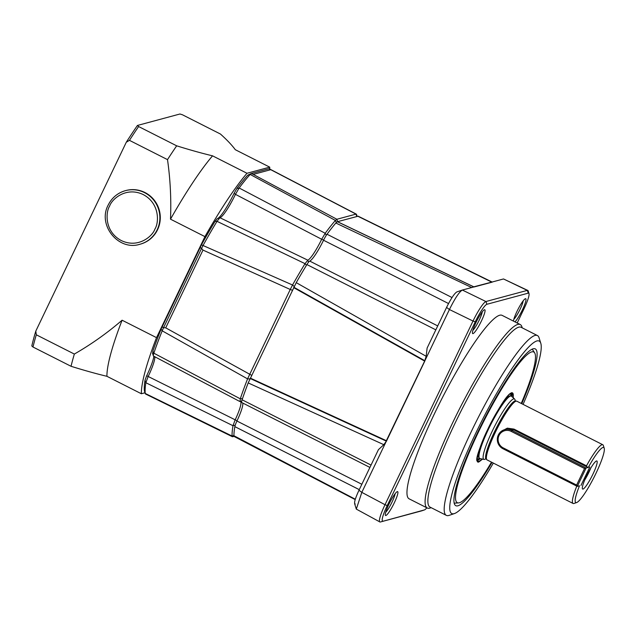 <?xml version="1.0" encoding="UTF-8"?>
<svg xmlns="http://www.w3.org/2000/svg" width="636" height="636" viewBox="0 0 636 636"><rect width="100%" height="100%" fill="white"/><g stroke="black" fill="none" stroke-linecap="round" stroke-linejoin="round"><path stroke-width="0.95" d="M482.581 459.113L478.94 461.903C474.353 464.439 479.154 446.679 487.725 429.395C495.627 412.295 508.935 392.245 512.091 392.698L513.514 398.049M478.375 458.842L477.246 459.279M139.904 244.264L140.317 244.152A27.769 27.157 -105.1 0 0 157.561 229.739A27.769 27.157 -105.1 0 0 154.007 199.855A27.769 27.157 -105.1 0 0 125.872 190.538L125.459 190.649A27.769 27.157 74.9 0 1 153.594 199.966A27.769 27.157 74.9 0 1 157.148 229.85A27.769 27.157 74.9 0 1 139.904 244.264C118.479 251.268 97.3 225.025 108.176 205.094C111.864 197.732 117.628 192.923 125.459 190.649A27.769 27.157 74.9 0 0 108.215 205.062M251.268 173.541L269.044 168.739L270.737 169.685L253.231 174.407L251.268 173.541L250.179 174.447A131.636 20.59 -63.1 0 0 239.152 187.994L235.439 194.346A24.383 3.816 -63.1 0 1 220.088 217.663A24.383 3.816 -63.1 0 1 219.984 217.703A24.383 3.816 -63.1 0 1 219.921 217.711L217.242 218.641L215.071 221.344A129.601 20.273 116.9 0 0 201.477 244.82L161.075 329.146A129.601 20.273 116.9 0 0 152.871 351.175L152.751 353.322M251.307 173.517L247.714 175.186A129.601 20.273 116.9 0 0 236.862 188.526L234.088 193.32L235.439 194.346L321.681 239.271A22.665 3.546 -63.1 0 1 307.808 260.164L219.921 217.711L217.019 221.328A131.636 20.59 -63.1 0 0 203.218 245.178L201.548 248.414L202.987 250.083L165.726 327.85L163.563 327.699L162.18 330.823L161.075 329.146M395.107 493.719A11.313 1.773 -63.1 0 1 391.371 503.442A11.313 1.773 -63.1 0 1 385.742 512.211M482.247 311.839A11.313 1.773 -63.1 0 1 478.51 321.562A11.313 1.773 -63.1 0 1 472.882 330.33M523.19 300.812A11.313 1.773 -63.1 0 1 519.453 310.535A11.313 1.773 -63.1 0 1 513.824 319.296M397.325 491.62A13.372 2.091 -63.1 0 1 394.288 502.838A13.372 2.091 -63.1 0 1 385.877 515.502A13.372 2.091 -63.1 0 1 385.344 515.184A13.372 2.091 -63.1 0 1 389.733 502.615A13.372 2.091 -63.1 0 1 397.269 491.636A13.372 2.091 -63.1 0 1 397.325 491.62M484.465 309.74A13.372 2.091 -63.1 0 1 481.436 320.957A13.372 2.091 -63.1 0 1 473.025 333.622A13.372 2.091 -63.1 0 1 472.484 333.304A13.372 2.091 -63.1 0 1 476.881 320.735A13.372 2.091 -63.1 0 1 484.409 309.756A13.372 2.091 -63.1 0 1 484.465 309.74M513.419 321.093A13.372 2.091 -63.1 0 1 518.658 308.094A13.372 2.091 -63.1 0 1 525.352 298.729A13.372 2.091 -63.1 0 1 525.408 298.705A13.372 2.091 -63.1 0 1 523.182 308.198A13.372 2.091 -63.1 0 1 514.977 321.88M431.168 507.679L430.167 508.021A102.841 16.091 -63.1 0 1 429.753 508.148A102.841 16.091 -63.1 0 1 427.305 508.029L409.179 498.855A102.841 16.091 -63.1 0 1 438.085 406.253A102.841 16.091 -63.1 0 1 499.658 315.241A102.841 16.091 -63.1 0 1 502.106 315.361L520.232 324.543A102.841 16.091 -63.1 0 1 521.918 326.848L522.236 327.858M427.305 508.029A102.841 16.091 -63.1 0 1 456.211 415.435A102.841 16.091 -63.1 0 1 517.784 324.424A102.841 16.091 -63.1 0 1 520.232 324.543M493.329 463.08A96.672 15.121 -63.1 0 1 454.525 513.53L449.159 515.367A100.782 15.765 -63.1 0 1 448.754 515.486A100.782 15.765 -63.1 0 1 446.361 515.375L430.047 507.115A100.782 15.765 -63.1 0 1 458.373 416.365A100.782 15.765 -63.1 0 1 518.714 327.174A100.782 15.765 -63.1 0 1 521.115 327.294L537.428 335.554A100.782 15.765 -63.1 0 1 539.074 337.819L540.775 343.225A96.672 15.121 -63.1 0 1 523.07 404.361M446.361 515.375A100.782 15.765 -63.1 0 1 474.687 424.625A100.782 15.765 -63.1 0 1 535.027 335.434A100.782 15.765 -63.1 0 1 537.428 335.554M454.525 513.53A96.672 15.121 -63.1 0 1 454.144 513.649A96.672 15.121 -63.1 0 1 476.078 432.536A96.672 15.121 -63.1 0 1 536.887 340.944A96.672 15.121 -63.1 0 1 540.775 343.225M521.759 403.701A87.879 13.746 116.9 0 0 534.447 348.671A87.879 13.746 116.9 0 0 533.127 348.798A87.879 13.746 116.9 0 0 481.635 424.307A87.879 13.746 116.9 0 0 455.169 505.215A87.879 13.746 116.9 0 0 457.904 505.803A87.879 13.746 116.9 0 0 492.018 462.42M491.509 462.157A84.485 13.213 -63.1 0 1 458.58 502.901L454.851 503.132A86.385 13.515 -63.1 0 1 454.207 503.1M458.58 502.901A84.485 13.213 -63.1 0 1 478.526 431.876A84.485 13.213 -63.1 0 1 534.606 352.789A84.485 13.213 -63.1 0 1 521.242 403.439M532.173 349.14A86.385 13.515 -63.1 0 1 532.586 349.649L534.606 352.789M479.719 458.492L479.321 458.286A34.964 5.47 -63.1 0 1 489.148 426.804A34.964 5.47 -63.1 0 1 510.08 395.862A34.964 5.47 -63.1 0 1 510.915 395.902L511.312 396.109A34.964 5.47 116.9 0 0 510.477 396.061A34.964 5.47 116.9 0 0 488.488 429.189A34.964 5.47 116.9 0 0 479.719 458.492A34.964 5.47 116.9 0 0 479.942 458.572L484.052 459.415A33.867 5.295 -63.1 0 1 492.328 430.97A33.867 5.295 -63.1 0 1 513.634 398.883A33.867 5.295 -63.1 0 1 514.627 399.05A33.867 5.295 -63.1 0 1 515.152 400.807M126.294 142.233L129.45 140.349L167.506 159.628C170.329 179.4 171.323 199.251 170.504 219.174L204.935 236.616L156.528 337.644L122.096 320.21C107.23 333.026 91.314 344.307 74.348 354.061L36.292 334.79A164.541 25.742 -63.1 0 0 32.985 347.018L31.8 345.928A162.482 25.416 -63.1 0 1 35.815 331.07L126.294 142.233A162.482 25.416 -63.1 0 1 137.432 125.459L179.94 114.003L182.381 114.75L220.438 134.029C227.012 139.936 231.965 145.159 235.304 149.706L269.736 167.149L246.991 173.27L212.559 155.836C201.851 153.276 189.894 149.937 176.673 145.819L138.616 126.54L137.432 125.459M129.45 140.349A164.541 25.742 -63.1 0 1 138.616 126.54M36.292 334.79L35.815 331.07M32.985 347.018L71.041 366.288C84.262 370.406 96.219 373.745 106.928 376.305L141.359 393.748L144.992 392.77M167.506 159.628A164.541 25.742 -63.1 0 1 176.673 145.819M71.041 366.288A164.541 25.742 -63.1 0 1 74.348 354.061M106.928 376.305A135.746 21.234 -63.1 0 1 122.096 320.21M141.359 393.748A135.746 21.234 -63.1 0 1 156.528 337.644M234.088 193.32A26.418 4.134 -63.1 0 1 217.663 218.498M153.888 356.263A26.418 4.134 -63.1 0 1 146.685 375.741L145.008 380.241A129.601 20.273 116.9 0 0 144.396 390.822L144.65 391.259M269.736 167.149A135.746 21.234 -63.1 0 1 269.704 169.009M204.935 236.616A135.746 21.234 -63.1 0 1 246.991 173.27M212.559 155.836A135.746 21.234 116.9 0 0 170.504 219.174M235.233 425.182L232.999 425.723L145.859 382.721A131.636 20.59 -63.1 0 0 145.239 393.461L232.1 436.058A131.636 20.59 -63.1 0 1 232.999 425.723L235.058 420.078A22.665 3.546 -63.1 0 0 240.488 401.626A22.665 3.546 -63.1 0 0 240.058 401.57L240.281 398.82L153.84 353.195A131.636 20.59 -63.1 0 1 162.18 330.823L247.563 378.881L290.255 289.483L202.987 250.083M163.563 327.699L162.069 326.832M200.221 247.213L201.429 248.644L163.667 327.461M269.457 169.256L269.115 168.731M154.691 356.597A24.383 3.816 -63.1 0 1 148.061 376.727L145.859 382.721L145.008 380.241M242.507 398.613L240.281 398.82A131.636 20.59 -63.1 0 1 247.563 378.881L249.908 378.937M201.477 244.82L292.536 285.007A131.636 20.59 -63.1 0 1 305.034 263.662L217.019 221.328L215.071 221.344M236.862 188.526L239.152 187.994L325.211 233.277A131.636 20.59 -63.1 0 1 335.403 220.438L250.179 174.447L247.714 175.186M237.053 420.754L146.685 375.741M152.871 351.175L153.84 353.195C153.157 355.206 153.093 356.152 153.65 356.033M152.481 353.179L153.435 356.033L239.907 401.555L241.76 400.998M306.449 265.291L305.034 263.662L307.808 260.164L308.508 262.207M292.393 290.255L290.255 289.483L292.536 285.007L294.23 286.439M323.645 240.034L321.681 239.271L325.211 233.277L326.316 235.272M336.325 222.481L335.403 220.438L336.873 219.269L356.017 214.109L270.737 169.685M356.017 214.109L356.764 216.463M234.04 436.36L232.681 436.725L232.1 436.058L233.921 435.517M233.992 436.256L232.681 436.725L232.1 436.058M242.666 402.993A22.626 3.538 -63.1 0 1 236.934 421.016A8.228 1.288 116.9 0 0 234.851 426.637A131.636 20.59 116.9 0 0 233.913 435.74L234.43 436.519M337.358 221.694L473.892 286.939L337.358 221.694L335.832 223.021A131.636 20.59 116.9 0 0 327.031 234.239A8.228 1.288 116.9 0 0 323.541 240.241A22.626 3.538 -63.1 0 1 309.708 261.078A8.228 1.288 116.9 0 0 306.902 264.552A131.636 20.59 116.9 0 0 296.241 282.646L248.199 382.928A131.636 20.59 116.9 0 0 242.109 399.79A8.228 1.288 116.9 0 0 241.775 402.54L369.914 467.436M492.129 282.034L358.148 216.184L337.39 221.725M357.814 216.224L491.906 282.177M233.913 435.74L355.317 499.228M355.262 504.014C353.672 503.688 354.912 499.101 358.974 490.269L378.436 449.644L383.818 444.683L248.199 382.928M296.241 282.646L426.168 356.287L427.114 348.059L446.575 307.434C451.027 298.491 454.462 293.323 456.879 291.916L462.356 290.048L485.928 301.536M471.785 287.591L335.832 223.021M383.818 444.683L386.362 441.138L250.123 378.468M386.362 441.138L361.82 492.367L358.974 490.269M250.306 378.094L386.354 440.684L424.721 360.962L293.776 287.416M424.705 360.874L426.168 356.287M293.784 287.361L424.776 360.851L293.737 287.472M386.354 440.684L250.202 378.333M446.575 307.434L449.421 309.525L386.426 441.01M293.84 287.234L424.88 360.747M527.268 290.398L503.513 278.958L462.356 290.048C459.287 291.797 454.978 298.284 449.421 309.525L473.017 321.037L385.003 504.738A20.567 3.22 116.9 0 0 380.336 521.997L421.692 510.851A20.567 3.22 116.9 0 0 421.779 510.827A20.567 3.22 116.9 0 0 421.859 510.795M337.438 221.67L473.788 286.828L491.835 282.082M357.893 216.16L491.986 282.066M379.676 521.838L356.311 509.11L361.82 492.367L385.019 504.706M250.242 378.277L386.609 441.106M386.45 441.002L424.848 360.874M386.37 440.899L424.776 360.851M492.01 282.145L474.035 286.987L492.145 282.161M503.513 278.958L527.61 290.35M527.323 290.382L528.262 293.14A18.508 2.894 -63.1 0 1 529.001 293.578L528.158 290.867A20.567 3.22 116.9 0 0 527.323 290.382L485.968 301.52A20.567 3.22 116.9 0 0 473.033 321.013L475.259 321.816L387.229 505.541L385.003 504.738M517.195 323.001L524.056 308.667A18.508 2.894 -63.1 0 0 529.001 293.578M426.843 507.798A18.508 2.894 -63.1 0 1 424.458 509.913A18.508 2.894 -63.1 0 1 424.387 509.937L421.692 510.851M380.336 521.997L424.387 509.937M383.031 521.075A18.508 2.894 -63.1 0 1 387.229 505.541M475.259 321.816A18.508 2.894 -63.1 0 1 486.906 304.278L485.968 301.52M528.262 293.14L486.906 304.278M477.278 460.011L479.488 458.524M511.201 395.902L511.098 393.239M510.485 393.644L510.795 394.813M485.777 458.802A33.867 5.295 -63.1 0 1 484.648 459.383A33.867 5.295 -63.1 0 1 484.052 459.415M511.137 431.351A9.254 9.055 -105.1 0 0 499.022 435.493A9.254 9.055 -105.1 0 0 503.219 447.887L502.981 448.754A10.287 10.057 74.9 0 1 504.714 429.634A10.287 10.057 74.9 0 1 511.789 430.381L511.137 431.351L584.54 468.525L576.614 485.061L577.289 486.381L586.09 468.009L584.54 468.525M583.021 489.084A15.733 2.465 116.9 0 0 592.76 474.512A15.733 2.465 116.9 0 0 596.632 460.949A15.733 2.465 116.9 0 0 596.489 460.973A15.733 2.465 116.9 0 0 587.386 474.249A15.733 2.465 116.9 0 0 582.473 488.901A15.733 2.465 116.9 0 0 583.021 489.084M584.762 479.942A13.372 2.091 116.9 0 0 590.764 468.088M514.627 399.05L511.503 396.236A34.964 5.47 116.9 0 0 511.312 396.109M501.303 431.319L507.337 428.155L514.007 429.101L586.495 465.814A32.905 5.152 -63.1 0 1 602.03 444.707A32.905 5.152 -63.1 0 1 602.809 444.747L516.806 401.197A32.905 5.152 116.9 0 0 516.559 401.117A32.905 5.152 116.9 0 0 516.027 401.157A32.905 5.152 116.9 0 0 495.325 432.337A32.905 5.152 116.9 0 0 486.866 459.756A32.905 5.152 116.9 0 0 487.073 459.908L573.076 503.466A32.905 5.152 -63.1 0 1 576.788 486.127M586.495 465.814L587.012 466.951L588.308 467.412A30.854 4.826 -63.1 0 1 602.96 447.466A30.854 4.826 -63.1 0 1 604.2 448.197A30.854 4.826 -63.1 0 1 594.064 477.207A30.854 4.826 -63.1 0 1 576.677 502.543A30.854 4.826 -63.1 0 1 576.55 502.583A30.854 4.826 -63.1 0 1 579.507 485.785L577.289 486.381L502.981 448.754M504.714 429.634L506.502 429.157L513.729 429.841L587.012 466.951M602.809 444.747A32.905 5.152 -63.1 0 1 603.349 445.486L604.2 448.197M576.677 502.543L573.99 503.466A32.905 5.152 -63.1 0 1 573.855 503.505A32.905 5.152 -63.1 0 1 573.076 503.466M589.811 467.007L581.01 485.379L589.811 467.007M514.007 429.101L513.737 429.849L511.789 430.381L586.09 468.009L588.308 467.412M576.614 485.061L503.219 447.887M506.502 429.157L513.753 429.849L586.829 466.856M154.922 229.04C152.616 236.218 138.179 248.708 121.261 240.535C104.646 231.727 105.489 212.352 109.615 206.096C111.92 198.917 126.357 186.42 143.275 194.6C159.89 203.409 159.048 222.783 154.922 229.04M481.977 458.993A38.327 5.994 -63.1 0 1 478.749 461.354A38.327 5.994 -63.1 0 1 477.835 461.307C470.322 462.388 503.712 392.635 511.837 392.905L512.473 392.921A38.327 5.994 -63.1 0 1 513.053 397.635M477.246 459.073A36.673 5.74 116.9 0 0 477.763 459.017A36.673 5.74 116.9 0 0 477.795 459.009A36.673 5.74 116.9 0 0 477.835 458.993M219.825 217.75L217.281 218.633M477.382 460.591A38.327 5.994 116.9 0 0 480.164 458.612M511.678 396.395A38.327 5.994 116.9 0 0 511.622 392.976M145.239 393.461L144.396 390.822M251.641 375.312L165.726 327.85M337.621 221.622L336.873 219.269L253.231 174.407M359.276 489.648L234.851 426.637M361.844 484.274L236.934 421.016M371.042 465.083L242.109 399.79M424.522 361.025L293.657 287.607M435.835 329.853L306.902 264.552M437.719 325.91L309.708 261.078M323.541 240.241L448.539 303.547M452.029 297.545L327.031 234.239M250.258 378.221L386.442 440.867M473.931 286.931L491.882 282.098M424.896 360.898L386.497 441.042M511.265 396.085L510.589 394.256A36.673 5.74 116.9 0 0 510.318 393.771M516.559 401.117L515.478 400.942A32.571 5.096 116.9 0 0 514.945 400.982A32.571 5.096 116.9 0 0 494.458 431.844A32.571 5.096 116.9 0 0 486.079 458.985L485.53 458.771M144.436 391.013L145.286 393.676M269.235 168.763L356.303 214.125M145.509 393.978L232.379 436.709M356.486 214.38L357.09 216.375M355.198 499.594L234.175 436.495M357.814 216.184L491.747 282.01M354.602 503.625L356.311 509.11M424.458 509.913L421.779 510.827M479.671 458.469L477.795 459.009M515.478 400.942L515.041 400.958M486.079 458.985L486.866 459.756"/></g></svg>
